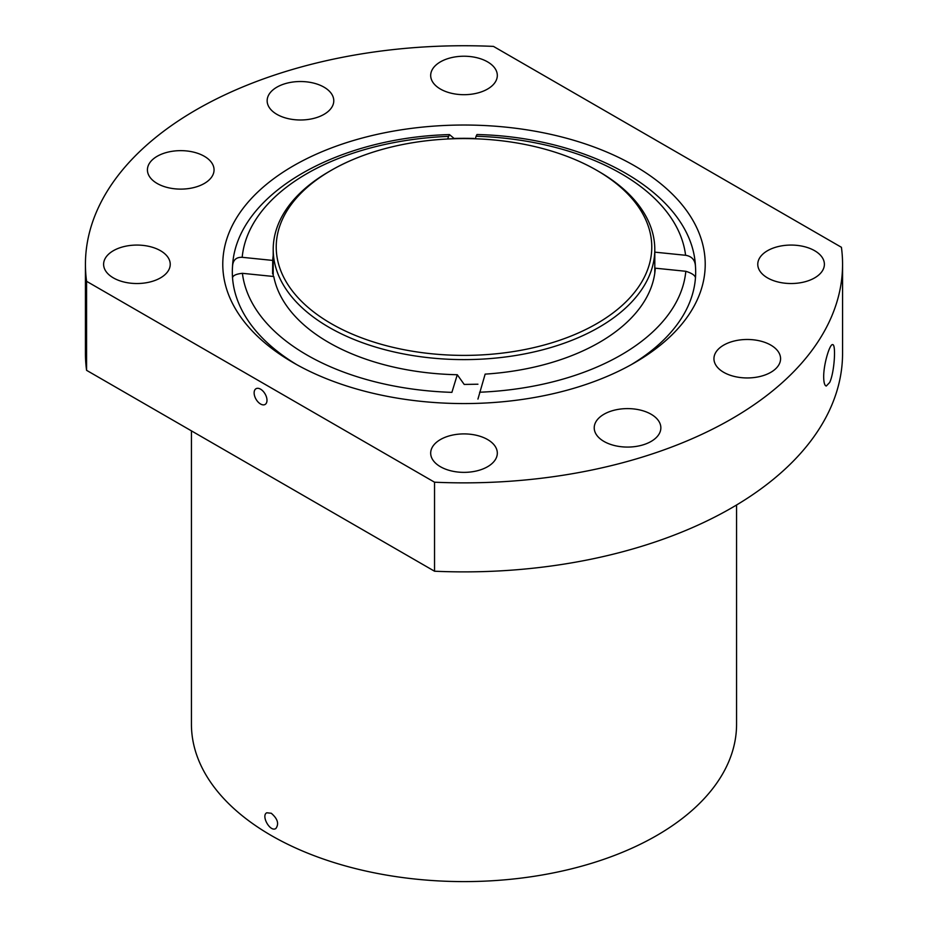 <?xml version="1.0" encoding="UTF-8"?>
<svg xmlns="http://www.w3.org/2000/svg" width="928" height="928" viewBox="0 0 928 928"><rect width="100%" height="100%" fill="white"/><g stroke="black" fill="none" stroke-linecap="round" stroke-linejoin="round"><path stroke-width="1.39" d="M447.574 139.003L449.454 134.583C336.4 137.611 236.57 194.509 232.568 265.582L232.534 266.406A231.675 133.76 0 0 0 232.325 272.09A231.675 133.76 0 0 0 232.534 277.82C232.882 275.488 236.176 273.992 242.405 273.319L273.772 276.509A191.4 110.502 180 0 0 457.284 374.738L464.209 384.436L477.943 384.215M473.848 138.446A231.675 133.76 0 0 0 454.082 138.446L449.454 134.583M631.133 364.727A231.675 133.76 180 0 0 695.466 277.774A231.675 133.76 0 0 0 695.675 272.09A231.675 133.76 0 0 0 695.466 266.359C695.118 260.014 691.824 256.314 685.595 255.281L654.797 252.149M695.466 277.774C695.095 275.372 691.882 273.203 685.815 271.289L655.284 268.18A191.4 110.502 180 0 1 485.147 374.123L477.932 399.098M232.534 266.406C232.905 260.107 236.118 257.079 242.185 257.311L272.716 260.42L272.6 273.83M272.716 260.42A191.4 110.502 180 0 1 273.203 255.513M475.322 138.782L476.099 136.242A222.14 128.25 180 0 1 685.595 255.281M476.099 136.242L476.969 134.525C590.591 137.1 691.383 194.126 695.42 265.536L695.466 266.359M242.405 273.319A222.14 128.25 180 0 0 451.901 392.358L457.284 374.738M296.867 364.727A231.675 133.76 180 0 1 232.534 277.82M736.565 504.994L736.565 724.234A272.565 157.366 180 0 1 464 881.6A272.565 157.366 180 0 1 191.435 724.234L191.435 430.87M271.266 813.253C277.669 818.774 279.2 823.855 275.86 828.507C270.094 832.462 260.826 815.584 266.777 812.777L271.266 813.253M86.582 370.33L86.582 281.312A378.566 218.567 180 0 1 85.434 264.294A378.566 218.567 180 0 1 493.464 46.4L841.418 247.289A378.566 218.567 180 0 1 842.566 264.294A378.566 218.567 180 0 1 434.536 482.2L434.536 571.219L86.582 370.33A378.566 218.567 180 0 1 85.434 353.324L85.434 264.294M842.566 264.294L842.566 353.324A378.566 218.567 180 0 1 434.536 571.219M829.667 382.475L826.268 386.036C824.632 385.607 823.774 382.58 823.681 376.977C823.554 363.973 829.934 343.418 832.671 344.648C836.116 344.079 834.516 372.441 829.667 382.475M634.566 165.822A241.222 139.27 180 0 1 634.566 362.778A241.222 139.27 180 0 1 293.434 362.778A241.222 139.27 180 0 1 222.998 270.257A241.222 139.27 180 0 1 366.943 136.799A241.222 139.27 180 0 1 634.566 165.822M86.582 281.312L434.536 482.2M770.82 345.112A33.315 19.233 180 0 1 780.576 358.718A33.315 19.233 180 0 1 747.26 377.951A33.315 19.233 180 0 1 713.945 358.718A33.315 19.233 180 0 1 734.512 340.947A33.315 19.233 180 0 1 770.82 345.112M814.633 250.699A33.315 19.233 180 0 1 824.389 264.294A33.315 19.233 180 0 1 791.074 283.527A33.315 19.233 180 0 1 757.77 264.294A33.315 19.233 180 0 1 778.325 246.535A33.315 19.233 180 0 1 814.633 250.699M160.474 250.699A33.315 19.233 180 0 1 170.23 264.294A33.315 19.233 180 0 1 136.926 283.527A33.315 19.233 180 0 1 103.611 264.294A33.315 19.233 180 0 1 124.178 246.535A33.315 19.233 180 0 1 160.474 250.699M204.299 156.275A33.315 19.233 180 0 1 214.055 169.882A33.315 19.233 180 0 1 180.74 189.115A33.315 19.233 180 0 1 147.424 169.882A33.315 19.233 180 0 1 167.991 152.111A33.315 19.233 180 0 1 204.299 156.275M324.011 87.162A33.315 19.233 180 0 1 333.778 100.758A33.315 19.233 180 0 1 300.463 119.99A33.315 19.233 180 0 1 267.148 100.758A33.315 19.233 180 0 1 287.715 82.986A33.315 19.233 180 0 1 324.011 87.162M487.56 61.863A33.315 19.233 180 0 1 497.315 75.458A33.315 19.233 180 0 1 464 94.691A33.315 19.233 180 0 1 430.685 75.458A33.315 19.233 180 0 1 451.252 57.687A33.315 19.233 180 0 1 487.56 61.863M651.096 414.236A33.315 19.233 180 0 1 660.852 427.831A33.315 19.233 180 0 1 627.537 447.076A33.315 19.233 180 0 1 594.222 427.831A33.315 19.233 180 0 1 614.788 410.072A33.315 19.233 180 0 1 651.096 414.236M487.56 439.536A33.315 19.233 180 0 1 497.315 453.131A33.315 19.233 180 0 1 464 472.364A33.315 19.233 180 0 1 430.685 453.131A33.315 19.233 180 0 1 451.252 435.371A33.315 19.233 180 0 1 487.56 439.536M260.559 404.005A9.083 5.243 -120 0 0 265.106 404.457A9.083 5.243 -120 0 0 266.127 396.094A9.083 5.243 -120 0 0 256.012 388.728A9.083 5.243 -120 0 0 254.62 396.001A9.083 5.243 -120 0 0 260.559 404.005M598.908 171.576A190.797 110.154 180 0 1 598.92 171.576A190.797 110.154 180 0 1 654.797 249.458A190.797 110.154 180 0 1 464 359.612A190.797 110.154 180 0 1 273.203 249.458A190.797 110.154 180 0 1 329.08 171.576L331.226 170.334A187.769 108.402 180 0 1 596.774 170.334L598.908 171.576L596.774 170.334A187.769 108.402 180 0 1 596.774 323.64A187.769 108.402 180 0 1 331.226 323.64A187.769 108.402 180 0 1 331.226 170.334M242.185 257.311A222.14 128.25 180 0 1 448.386 136.37M685.815 271.289A222.14 128.25 180 0 1 479.614 392.231M273.203 249.458L273.203 276.451M654.797 249.458L654.797 273.087"/></g></svg>
